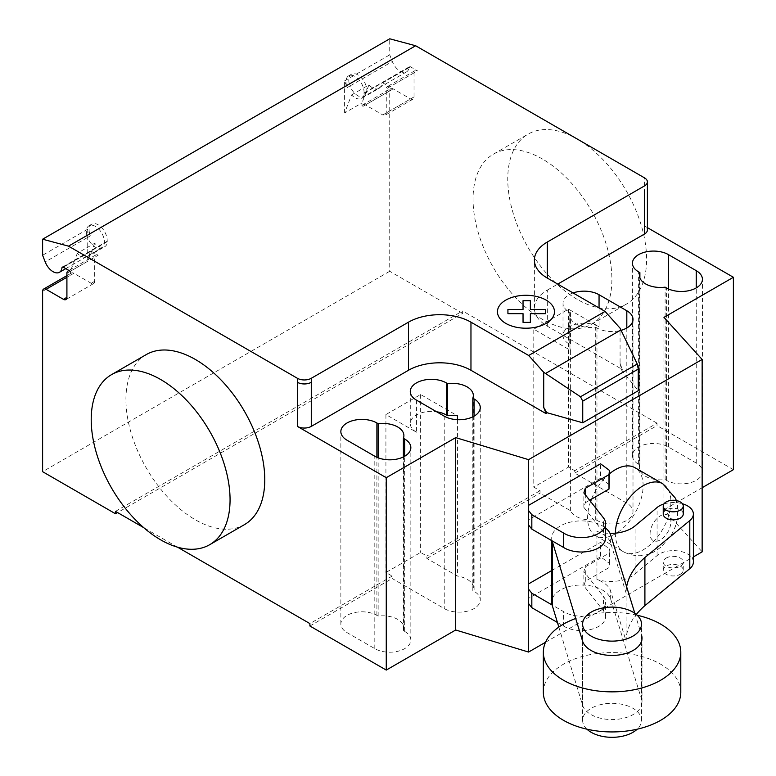 <?xml version="1.0" encoding="UTF-8"?>
<svg xmlns="http://www.w3.org/2000/svg" width="776" height="776" viewBox="0 0 776 776"><rect width="100%" height="100%" fill="white"/><g stroke="black" fill="none" stroke-linecap="round" stroke-linejoin="round"><path stroke-width="0.58" stroke-dasharray="3.88 2.91" d="M586.937 729.188A29.459 17.004 180 0 1 582.611 720.312A29.459 17.004 180 0 1 600.789 704.598A29.459 17.004 180 0 1 632.896 708.284A29.459 17.004 180 0 1 641.519 720.312A29.459 17.004 180 0 1 637.193 729.188M551.707 570.564L600.566 542.356L609.451 548.952L608.995 553.191L585.308 566.878L583.862 571.456L603.447 596.424A24.172 13.958 180 0 1 605.61 602.186A24.172 13.958 180 0 1 590.187 615.193A24.172 13.958 180 0 1 563.599 611.604L552.105 604.97M557.43 622.478L563.599 626.038A24.172 13.958 0 0 0 590.187 629.627A24.172 13.958 0 0 0 605.61 616.61A24.172 13.958 0 0 0 603.447 610.857L583.862 585.89L585.308 581.302L608.995 567.625L609.451 563.386L600.566 556.78L600.566 542.356M600.566 556.78L528.582 598.345L528.582 583.911L528.582 598.345M609.451 563.386L609.451 548.952M608.995 567.625L608.995 553.191M585.308 581.302L585.308 566.878M583.862 585.89L583.862 571.456M563.599 626.038L563.599 611.604M609.451 484.825L600.566 478.22L600.566 463.796M600.566 478.22L528.582 519.784L528.582 505.351L528.582 519.784M605.61 538.049A24.172 13.958 0 0 0 603.447 532.288L583.862 507.329L585.308 502.741L585.308 494.739M585.308 502.741L589.624 500.248M583.862 507.329L583.862 492.896M637.193 615.242A68.724 39.683 0 0 0 575.695 618.501M543.336 692.26A68.724 39.683 180 0 1 585.764 655.594A68.724 39.683 180 0 1 660.657 664.198A68.724 39.683 180 0 1 680.794 692.26M683.239 514.061A10.001 5.771 0 0 0 677.06 508.726A10.001 5.771 0 0 0 666.167 509.977A10.001 5.771 0 0 0 663.237 514.061M666.167 558.07A10.001 5.771 180 0 1 677.06 556.819A10.001 5.771 180 0 1 683.239 562.154A10.001 5.771 180 0 1 680.309 566.237A10.001 5.771 180 0 1 666.167 566.237A10.001 5.771 180 0 1 663.237 562.154A10.001 5.771 180 0 1 666.167 558.07M680.309 574.259A10.001 5.771 0 0 0 683.239 570.176A10.001 5.771 0 0 0 680.309 566.092A10.001 5.771 0 0 0 666.167 566.092A10.001 5.771 0 0 0 663.237 570.176A10.001 5.771 0 0 0 669.407 575.511A10.001 5.771 0 0 0 680.309 574.259M626.096 641.122L626.096 593.019L610.663 542.957A29.721 17.159 0 0 0 596.938 531.434L596.938 579.527A29.721 17.159 180 0 1 610.663 591.06L626.096 641.122A110.628 63.865 180 0 1 636.31 614.456M693.375 562.115A19.895 11.485 0 0 0 679.378 551.144A19.895 11.485 0 0 0 657.078 555.616L635.078 573.959A29.469 17.014 180 0 1 596.938 579.527M635.078 573.959L635.078 525.856M596.938 531.434A29.469 17.014 0 0 0 610.023 533.374M663.917 503.944A19.895 11.485 180 0 1 682.424 503.75M626.649 586.792A110.628 63.865 0 0 0 626.096 593.019M634.826 613.321L641.519 635.03M558.827 627.086L582.601 705.355A29.944 17.285 0 0 0 614.737 719.497A29.944 17.285 0 0 0 642.014 702.28A29.944 17.285 0 0 0 641.529 699.195L610.663 599.072A29.721 17.159 0 0 0 578.731 585.094A29.721 17.159 0 0 0 551.707 602.186M552.105 540.843A29.721 17.159 180 0 1 551.707 538.049A29.721 17.159 180 0 1 572.348 521.715A29.721 17.159 180 0 1 605.61 528.068M146.257 354.593A98.183 56.687 -120 0 0 131.212 433.26A98.183 56.687 -120 0 0 195.348 519.784A98.183 56.687 -120 0 0 244.44 524.644M577.179 299.332A98.183 56.687 60 0 1 513.043 212.818A98.183 56.687 60 0 1 528.087 134.141A98.183 56.687 60 0 1 577.179 139.001A98.183 56.687 60 0 1 641.315 225.525A98.183 56.687 60 0 1 626.271 304.192A98.183 56.687 60 0 1 577.179 299.332M542.472 159.041A98.183 56.687 -120 0 0 493.381 154.181A98.183 56.687 -120 0 0 478.326 232.858A98.183 56.687 -120 0 0 542.472 319.373A98.183 56.687 -120 0 0 591.554 324.232A98.183 56.687 -120 0 0 606.609 245.565A98.183 56.687 -120 0 0 542.472 159.041M639.89 465.008A21.107 12.183 0 0 0 639.385 467.676A21.107 12.183 0 0 0 665.119 479.568L666.39 480.305A21.107 12.183 0 0 0 689.398 482.944A21.107 12.183 0 0 0 702.425 471.682A21.107 12.183 0 0 0 696.247 463.068L668.476 447.034A21.107 12.183 0 0 0 645.467 444.396A21.107 12.183 0 0 0 632.44 455.648A21.107 12.183 0 0 0 638.619 464.271L639.89 465.008L639.89 277.954M665.119 479.568L665.119 287.168M403.384 630.675A21.107 12.183 0 0 0 403.898 628.007A21.107 12.183 0 0 0 378.164 616.115L376.894 615.378A21.107 12.183 0 0 0 353.885 612.739A21.107 12.183 0 0 0 340.858 623.991A21.107 12.183 0 0 0 347.037 632.615L374.808 648.649A21.107 12.183 0 0 0 397.816 651.287A21.107 12.183 0 0 0 410.844 640.025A21.107 12.183 0 0 0 404.665 631.412L403.384 630.675L403.384 456.928M378.164 616.115L378.164 457.83M547.332 326.182L547.332 290.108A44.183 25.511 0 0 0 534.392 308.15A44.183 25.511 0 0 0 547.332 326.182L622.303 369.473L620.072 363.284L620.072 328.18M620.072 363.284L621.498 369.502L622.303 369.027M621.498 369.502L622.303 369.473M570.612 510.783L570.612 350.451L533.791 329.189L533.791 487.115L540.038 490.723L540.038 493.129L570.612 510.783A21.107 12.183 0 0 0 595.696 519.648L596.967 520.386A21.107 12.183 0 0 0 619.966 523.024A21.107 12.183 0 0 0 633.003 511.762A21.107 12.183 0 0 0 626.814 503.149L574.754 473.088L574.754 470.683L568.507 467.074L533.791 487.115M573.076 292.95A21.107 12.183 0 0 0 563.017 303.338A21.107 12.183 0 0 0 569.196 311.952L570.467 312.689A21.107 12.183 0 0 0 569.953 315.366A21.107 12.183 0 0 0 595.696 327.259L595.696 519.648M570.467 312.689L570.467 344.757L569.196 344.02A21.107 12.183 180 0 1 563.017 335.407A21.107 12.183 180 0 1 576.044 324.145A21.107 12.183 180 0 1 599.053 326.783L599.053 307.946M570.612 350.451A21.107 12.183 180 0 1 569.953 347.425A21.107 12.183 180 0 1 570.467 344.757M595.696 327.259L596.967 327.986A21.107 12.183 0 0 0 621.11 330.334M472.817 416.848L472.817 590.594A21.107 12.183 0 0 0 473.331 587.917A21.107 12.183 0 0 0 457.452 576.112L426.878 558.458L426.878 556.053L420.631 552.454L385.915 572.494L392.161 576.093L392.161 578.498L444.231 608.568A21.107 12.183 0 0 0 467.239 611.207A21.107 12.183 0 0 0 480.266 599.945A21.107 12.183 0 0 0 474.087 591.331L472.817 590.594M457.452 419.7L457.452 576.112M416.46 400.135L416.46 432.203L385.915 414.568L420.631 394.528L457.452 415.79M420.631 394.528L420.631 552.454M385.915 414.568L385.915 572.494M533.791 329.189L568.507 309.149L599.053 326.783M568.507 309.149L568.507 467.074M416.46 432.203A21.107 12.183 180 0 1 410.281 423.589A21.107 12.183 180 0 1 436.626 411.775M540.038 490.723L426.878 556.053M426.878 558.458L540.038 493.129M309.896 625.999L392.161 578.498M392.161 576.093L309.896 623.594M663.965 317.365L663.965 509.764L702.144 551.852M621.498 369.939L638.27 390.716M545.509 642.276L693.375 556.906M547.332 290.108L557.74 284.103M663.965 509.764L702.144 487.716M574.754 473.088L657.02 425.587L657.02 423.182L574.754 470.683M733.388 469.684L657.02 425.587M647.397 227.64L644.526 225.981A9.816 5.665 180 0 1 647.397 229.987M115.508 511.365L462.632 310.953L462.632 313.358L117.593 512.567M177.51 547.158L143.764 527.68M657.02 423.182L462.632 310.953M94.682 243.247L87.737 261.269L87.737 229.192L90.336 235.885A12.765 7.372 60 0 1 91.772 224.148A12.765 7.372 60 0 1 102.16 228.173A12.765 7.372 60 0 1 107.098 241.753A1.959 1.135 60 0 1 107.495 241.064A1.959 1.135 60 0 1 107.515 241.045A13.25 7.653 60 0 1 104.779 246.681A13.25 7.653 60 0 1 94.682 243.247L77.328 253.267A13.25 7.653 -120 0 0 87.426 256.701A13.25 7.653 -120 0 0 90.162 251.065A1.959 1.135 60 0 1 91.122 251.181L98.154 255.246L70.383 271.27M344.612 112.966L344.612 80.888L347.202 87.581A12.765 7.372 60 0 1 348.637 75.844A12.765 7.372 60 0 1 359.026 79.87A12.765 7.372 60 0 1 363.963 93.45A1.959 1.135 60 0 1 364.361 92.761A1.959 1.135 60 0 1 364.39 92.742A13.25 7.653 60 0 1 361.655 98.377A13.25 7.653 60 0 1 351.557 94.944L344.612 112.966L361.965 102.946L361.965 106.942A4.908 2.832 -120 0 1 362.984 104.692L390.755 88.658A4.908 2.832 60 0 1 393.209 88.901L410.562 98.921A4.908 2.832 -120 0 0 413.016 99.163A4.908 2.832 -120 0 0 414.035 96.922L414.035 72.866A4.908 2.832 60 0 1 415.053 70.626A4.908 2.832 60 0 1 417.507 70.868L410.465 66.804A1.959 1.135 -120 0 0 409.485 66.707A1.959 1.135 -120 0 0 409.097 67.396A12.765 7.372 60 0 1 406.527 71.896A12.765 7.372 60 0 1 392.326 61.527L389.736 54.834L389.736 38.8M462.632 313.358L389.736 271.28L389.736 90.908A4.908 2.832 60 0 1 390.755 88.658M347.202 87.581L349.976 85.981A12.765 7.372 -120 0 0 364.186 96.35A12.765 7.372 -120 0 0 366.747 91.849A12.765 7.372 -120 0 0 361.8 78.269A12.765 7.372 -120 0 0 351.421 74.244A12.765 7.372 -120 0 0 349.976 85.981L392.326 61.527M344.612 80.888L389.736 54.834M363.963 93.45L409.097 67.396M364.39 92.742L381.743 82.722A1.959 1.135 60 0 1 382.704 82.838L389.736 86.902L417.507 70.868M389.736 86.902A4.908 2.832 -120 0 0 387.282 86.66A4.908 2.832 -120 0 0 386.264 88.901L386.264 112.947A4.908 2.832 60 0 1 385.245 115.197A4.908 2.832 60 0 1 382.791 114.955L410.562 98.921M361.655 98.377L379.008 88.357A13.25 7.653 -120 0 1 368.91 84.923L351.557 94.944M379.008 88.357A13.25 7.653 -120 0 0 381.743 82.722M362.984 104.692A4.908 2.832 -120 0 1 365.438 104.935L382.791 114.955M368.91 84.923L361.965 102.946M389.736 271.28L42.612 471.682M98.154 255.246A4.908 2.832 -120 0 0 95.7 254.994A4.908 2.832 -120 0 0 94.682 257.244L94.682 281.29A4.908 2.832 60 0 1 93.663 283.541A4.908 2.832 60 0 1 91.209 283.298L73.856 273.278A4.908 2.832 -120 0 0 71.402 273.036A4.908 2.832 -120 0 0 70.383 275.286L70.383 271.29L87.737 261.269M87.737 229.192L42.612 255.246M90.336 235.885L87.552 237.485A12.765 7.372 -120 0 0 101.763 247.854A12.765 7.372 -120 0 0 104.323 243.354A12.765 7.372 -120 0 0 99.376 229.774A12.765 7.372 -120 0 0 88.998 225.748A12.765 7.372 -120 0 0 87.552 237.485L45.212 261.939M107.515 241.045L90.162 251.065M107.098 241.753L63.166 267.119M77.328 253.267L70.383 271.29M590.614 501.5A39.275 22.679 120 0 0 587.597 517.776A39.275 22.679 120 0 0 595.726 535.76A39.275 22.679 120 0 0 625.99 525.236A39.275 22.679 120 0 0 643.129 485.708A39.275 22.679 120 0 0 635.001 467.734M609.451 473.826A39.275 22.679 120 0 0 591.477 499.181M603.447 610.857L603.447 596.424M603.447 532.288L603.447 517.864M657.078 555.616L657.078 507.514M610.663 542.957L610.663 534.945M641.529 699.195L641.529 635.069M610.663 599.072L610.663 591.06M582.601 705.355L582.601 641.218M696.247 463.068L696.247 287.906M666.39 480.305L666.39 287.906M668.476 447.034L668.476 288.963M638.619 464.271L638.619 271.872M347.037 632.615L347.037 440.215M374.808 648.649L374.808 456.249M404.665 631.412L404.665 456.249M376.894 615.378L376.894 457.306M596.967 327.986L596.967 520.386M626.814 327.986L626.814 503.149M444.231 416.169L444.231 608.568M474.087 416.169L474.087 591.331M569.196 311.952L569.196 344.02M644.526 185.9L644.526 177.879M644.526 189.907L644.526 225.981M382.704 82.838L410.465 66.804M414.035 72.866L386.264 88.901M414.035 96.922L386.264 112.947M365.438 104.935L393.209 88.901M389.736 90.908L361.965 106.942M42.612 291.31L70.383 275.286M91.122 251.181L63.351 267.216M66.911 273.278L94.682 257.244M91.209 283.298L94.682 281.29M73.856 273.278L66.911 277.284M615.378 533.151A39.275 22.679 120 0 0 615.378 533.82A39.275 22.679 120 0 0 623.506 551.794A39.275 22.679 120 0 0 643.149 549.854A39.275 22.679 120 0 0 670.91 501.752A39.275 22.679 120 0 0 662.791 483.778M595.726 535.76L623.506 551.794A39.275 22.679 120 0 0 623.516 551.804C634.525 557.275 645.157 557.023 655.41 551.057L661.53 546.702L671.764 534.286L675.343 526.642L677.448 518.902L677.477 505.05L676.313 500.549M670.9 521.782A14.734 8.507 120 0 0 660.492 515.768A14.734 8.507 120 0 0 650.075 533.81A14.734 8.507 120 0 0 660.492 539.824A14.734 8.507 120 0 0 670.9 521.782M582.611 720.312L582.611 624.117M641.519 720.312L641.519 624.117M605.61 616.61L605.61 602.186M683.239 570.176L683.239 562.154M663.237 570.176L663.237 562.154M551.707 540.61L551.707 538.049M642.014 702.28L642.014 638.144M493.381 154.181L528.087 134.141M591.554 324.232L626.271 304.192M702.425 471.682L702.425 279.292M632.44 455.648L632.44 263.258M639.385 467.676L639.385 275.286M410.844 640.025L410.844 447.636M403.898 628.007L403.898 435.608M340.858 623.991L340.858 431.601M534.392 308.15L534.392 260.047M569.953 315.366L569.953 347.425M633.003 319.373L633.003 511.762M473.331 395.527L473.331 587.917M410.281 391.521L410.281 423.589M480.266 407.555L480.266 599.945M563.017 303.338L563.017 335.407M406.527 71.896L364.186 96.35M364.361 92.761L409.485 66.707M415.053 70.626L387.282 86.66M413.016 99.163L385.245 115.197M348.637 75.844L351.421 74.244M65.795 268.622L101.763 247.854M107.495 241.064L62.371 267.119M68.948 270.446L95.7 254.994M93.663 283.541L65.892 299.575M91.772 224.148L88.998 225.748M87.426 256.701L104.779 246.681M66.911 275.625L71.402 273.036"/><path stroke-width="1.16" d="M632.896 612.089A29.459 17.004 0 0 0 600.789 608.403A29.459 17.004 0 0 0 582.611 624.117A29.459 17.004 0 0 0 591.234 636.145A29.459 17.004 0 0 0 623.341 639.831A29.459 17.004 0 0 0 641.519 624.117A29.459 17.004 0 0 0 632.896 612.089M637.193 729.188A29.459 17.004 180 0 1 591.234 732.34A29.459 17.004 180 0 1 586.937 729.188M552.105 604.97L531.832 593.262L528.582 589.149L528.582 583.911L551.707 570.564M528.582 589.149L528.582 603.582L531.832 607.695L531.832 593.262M531.832 607.695L557.43 622.478M528.582 505.351L600.566 463.796L609.451 470.392L608.995 474.631L585.308 488.317L583.862 492.896L603.447 517.864A24.172 13.958 180 0 1 605.61 523.625A24.172 13.958 180 0 1 590.187 536.633A24.172 13.958 180 0 1 563.599 533.044L531.832 514.701L528.582 510.589L528.582 459.654L455.687 437.615L455.687 630.005L386.264 670.086L309.896 625.999L309.896 623.594L177.51 547.158M589.624 500.248L608.995 489.064L609.451 470.392M608.995 489.064L608.995 474.631M585.308 494.739L585.308 488.317M528.582 510.589L528.582 525.012L531.832 529.135L563.599 547.478L563.599 533.044M563.599 547.478A24.172 13.958 0 0 0 590.187 551.057A24.172 13.958 0 0 0 605.61 538.049L605.61 523.625M531.832 529.135L531.832 514.701M575.695 618.501A68.724 39.683 0 0 0 543.336 652.17A68.724 39.683 0 0 0 563.473 680.232A68.724 39.683 0 0 0 638.367 688.836A68.724 39.683 0 0 0 680.794 652.17A68.724 39.683 0 0 0 660.657 624.117A68.724 39.683 0 0 0 637.193 615.242M680.794 652.17L680.794 692.26A68.724 39.683 180 0 1 638.367 728.916A68.724 39.683 180 0 1 563.473 720.312A68.724 39.683 180 0 1 543.336 692.26L543.336 652.17M666.167 501.956A10.001 5.771 180 0 1 677.06 500.704A10.001 5.771 180 0 1 683.239 506.039A10.001 5.771 180 0 1 680.309 510.123A10.001 5.771 180 0 1 666.167 510.123A10.001 5.771 180 0 1 663.237 506.039A10.001 5.771 180 0 1 666.167 501.956M663.237 506.039L663.237 514.061A10.001 5.771 0 0 0 666.167 518.145A10.001 5.771 0 0 0 680.309 518.145A10.001 5.771 0 0 0 683.239 514.061L683.239 506.039M610.023 533.374A29.469 17.014 0 0 0 635.078 525.856L657.078 507.514A19.895 11.485 180 0 1 663.917 503.944M682.424 503.75A19.895 11.485 180 0 1 693.375 514.022A19.895 11.485 180 0 1 689.796 520.589L644.904 557.537A110.628 63.865 0 0 0 626.649 586.792M636.31 614.456A110.628 63.865 180 0 1 644.904 605.639L689.796 568.692A19.895 11.485 0 0 0 693.375 562.115L693.375 514.022M644.904 605.639L644.904 557.537M605.61 528.068A29.721 17.159 180 0 1 610.663 534.945L634.826 613.321M641.519 635.03L641.529 635.069A29.944 17.285 180 0 1 642.014 638.144A29.944 17.285 180 0 1 614.737 655.361A29.944 17.285 180 0 1 582.601 641.218L552.289 541.415A29.721 17.159 180 0 1 552.105 540.843M551.707 540.61L551.707 602.186A29.721 17.159 0 0 0 552.289 605.552L552.289 541.415M552.289 605.552L558.827 627.086M160.632 379.493A98.183 56.687 60 0 1 224.778 466.007A98.183 56.687 60 0 1 209.724 544.684A98.183 56.687 60 0 1 160.632 539.824A98.183 56.687 60 0 1 96.496 453.31A98.183 56.687 60 0 1 111.55 374.633A98.183 56.687 60 0 1 160.632 379.493M209.724 544.684L244.44 524.644A98.183 56.687 -120 0 0 259.485 445.967A98.183 56.687 -120 0 0 195.348 359.453A98.183 56.687 -120 0 0 146.257 354.593L111.55 374.633M696.247 270.669A21.107 12.183 180 0 1 702.425 279.292A21.107 12.183 180 0 1 689.398 290.554A21.107 12.183 180 0 1 666.39 287.906L665.119 287.168A21.107 12.183 180 0 1 639.385 275.286A21.107 12.183 180 0 1 639.89 272.609L638.619 271.872A21.107 12.183 180 0 1 632.44 263.258A21.107 12.183 180 0 1 645.467 251.996A21.107 12.183 180 0 1 668.476 254.644L696.247 270.669L696.247 287.906M639.89 277.954L639.89 272.609M374.808 456.249L347.037 440.215A21.107 12.183 180 0 1 340.858 431.601A21.107 12.183 180 0 1 353.885 420.34A21.107 12.183 180 0 1 376.894 422.978L378.164 423.715A21.107 12.183 180 0 1 403.898 435.608A21.107 12.183 180 0 1 403.384 438.285L404.665 439.012A21.107 12.183 180 0 1 410.844 447.636A21.107 12.183 180 0 1 397.816 458.897A21.107 12.183 180 0 1 374.808 456.249M403.384 456.928L403.384 438.285M378.164 457.83L378.164 423.715M455.687 437.615L386.264 477.696L386.264 670.086M297.402 378.29A9.816 5.665 0 0 0 311.283 378.29L311.283 382.296A9.816 5.665 180 0 1 297.402 382.296L297.402 378.29L68.521 246.147L415.645 45.745L644.526 177.879A9.816 5.665 180 0 1 647.397 181.894A9.816 5.665 180 0 1 644.526 185.9L547.332 242.015A44.183 25.511 0 0 0 534.392 260.047A44.183 25.511 0 0 0 547.332 278.089L605.047 311.409L620.072 328.18L637.232 364.012L638.27 369.075L582.737 401.144L580.497 396.769L543.714 372.276L528.679 355.495L605.047 311.409M386.264 477.696L297.402 426.393A9.816 5.665 0 0 0 311.283 426.393L408.477 370.278A44.183 25.511 0 0 1 470.964 370.278L545.935 413.56L546.75 412.648L543.714 407.371L543.714 372.276M528.679 355.495L470.964 322.176A44.183 25.511 0 0 0 408.477 322.176L311.283 378.29M580.497 396.769L637.232 364.012M638.27 369.075L638.27 390.716L582.737 422.784L582.737 401.144M582.737 422.784L546.75 412.648M543.714 407.371L545.935 413.123M621.11 330.334A21.107 12.183 0 0 0 633.003 319.373A21.107 12.183 0 0 0 626.814 310.759L599.053 294.725A21.107 12.183 0 0 0 573.076 292.95M447.587 383.635L446.316 382.898A21.107 12.183 0 0 0 423.308 380.259A21.107 12.183 0 0 0 410.281 391.521A21.107 12.183 0 0 0 416.46 400.135L444.231 416.169A21.107 12.183 0 0 0 467.239 418.807A21.107 12.183 0 0 0 480.266 407.555A21.107 12.183 0 0 0 474.087 398.932L472.817 398.195A21.107 12.183 0 0 0 473.331 395.527A21.107 12.183 0 0 0 447.587 383.635L447.587 415.703A21.107 12.183 180 0 1 457.452 415.79L457.452 419.7M472.817 398.195L472.817 416.848M436.626 411.775A21.107 12.183 180 0 1 446.316 414.966L447.587 415.703M545.935 413.56L546.75 413.094M702.144 487.716L733.388 469.684L733.388 277.284L663.965 317.365L702.144 359.453L702.144 551.852L693.375 556.906M455.687 630.005L528.582 652.053L545.509 642.276M528.582 525.012L528.582 583.911M528.582 603.582L528.582 652.053M702.144 359.453L528.582 459.654M557.74 284.103L644.526 234.003A9.816 5.665 180 0 0 647.397 229.987L647.397 181.894M733.388 277.284L647.397 227.64M143.764 527.68L115.508 511.365L115.508 513.77L42.612 471.682L42.612 291.31A4.908 2.832 60 0 1 43.631 289.07A4.908 2.832 60 0 1 46.085 289.312L63.438 299.332A4.908 2.832 -120 0 0 65.892 299.575A4.908 2.832 -120 0 0 66.911 297.324L66.911 273.278A4.908 2.832 60 0 1 67.929 271.028A4.908 2.832 60 0 1 70.383 271.27L63.351 267.216A1.959 1.135 -120 0 0 62.371 267.119A1.959 1.135 -120 0 0 61.973 267.807A12.765 7.372 60 0 1 59.413 272.308A12.765 7.372 60 0 1 45.212 261.939L42.612 255.246L42.612 239.212L68.521 246.147M117.593 512.567L115.508 513.77M42.612 239.212L389.736 38.8L415.645 45.745M676.313 500.549L675.43 498.221L662.791 483.778A39.275 22.679 120 0 0 662.782 483.778L635.001 467.734A39.275 22.679 120 0 0 609.451 473.826M591.477 499.181A39.275 22.679 120 0 0 590.614 501.5M507.931 313.659L507.921 309.43L523.034 309.43L523.024 300.71L530.357 300.71L530.367 309.44L545.47 309.44L545.46 313.669L530.367 313.669L530.357 322.389L523.043 322.389L523.034 313.669L507.931 313.659M505.787 323.388A28.518 16.471 0 0 0 553.501 316.007A28.518 16.471 0 0 0 518.572 295.84A28.518 16.471 0 0 0 505.787 323.388M689.796 568.692L689.796 520.589M668.476 288.963L668.476 254.644M404.665 456.249L404.665 439.012M376.894 457.306L376.894 422.978M311.283 382.296L311.283 426.393M297.402 382.296L297.402 426.393M408.477 322.176L408.477 370.278M545.528 373.479L620.926 329.955M470.964 322.176L470.964 370.278M547.332 278.089L547.332 242.015M626.814 310.759L626.814 327.986M599.053 307.946L599.053 294.725M446.316 382.898L446.316 414.966M474.087 398.932L474.087 416.169M644.526 189.907L644.526 234.003M63.166 267.119L61.973 267.807M66.911 297.324L63.438 299.332M66.911 277.284L46.085 289.312M662.782 483.778A39.275 22.679 120 0 0 643.149 485.718A39.275 22.679 120 0 0 615.378 533.151M59.413 272.308L65.795 268.622M67.929 271.028L68.948 270.446M43.631 289.07L66.911 275.625"/></g></svg>

